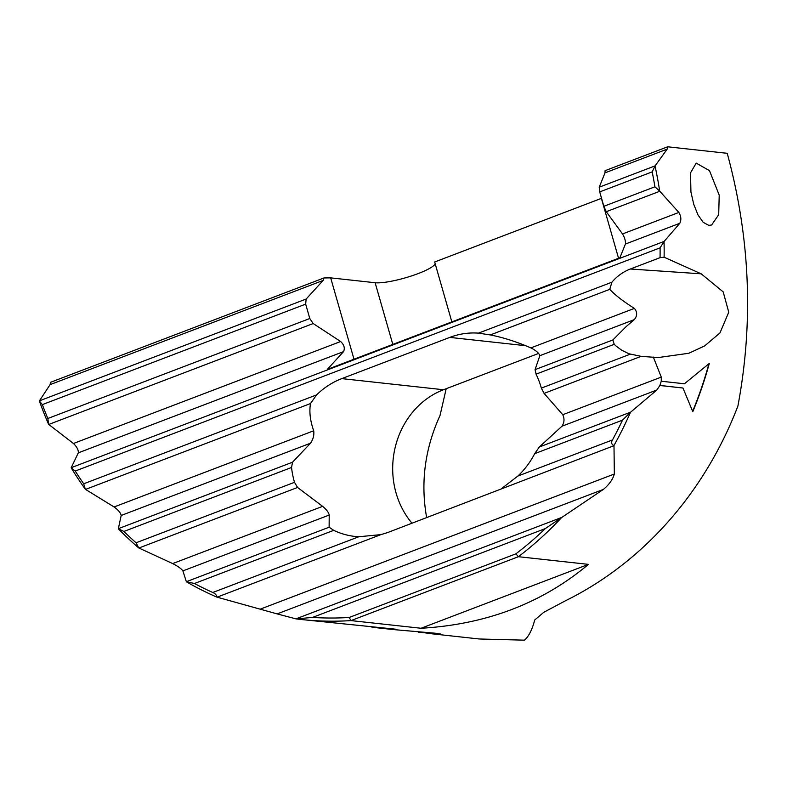 <?xml version="1.0" encoding="UTF-8"?>
<svg xmlns="http://www.w3.org/2000/svg" width="787" height="787" viewBox="0 0 787 787"><rect width="100%" height="100%" fill="white"/><g stroke="black" fill="none" stroke-linecap="round" stroke-linejoin="round"><path stroke-width="1.18" d="M525.598 345.69L449.79 337.397A81.425 72.738 -83.8 0 1 478.447 333.137L490.311 334.928C503.336 337.505 516.852 341.833 530.861 347.903L634.401 308.396C637.411 312.154 637.372 315.912 634.283 319.64L626.206 326.556L612.866 339.954L614.224 344.322L616.221 346.162L621.651 350.176L628.882 353.757L641.11 356.354L658.06 357.583L688.832 353.265L704.66 345.916L719.967 332.931L728.752 312.203L723.184 291.879L701.197 273.827L630.338 269.006L660.057 257.664L664.11 257.221L701.197 273.827M634.401 308.396C623.501 301.569 615.277 295.223 609.738 289.35L490.311 334.928M609.738 289.341L611.922 282.199M478.447 333.137L611.912 282.199C616.988 276.198 623.137 271.8 630.338 269.006M719.22 195.156L718.688 214.713L711.635 224.993L708.792 225.367L703.175 222.308L697.961 214.871L693.731 204.226L690.937 192.067L690.514 172.874L696.2 163.116L709.481 170.641L719.22 195.156M653.328 357.082L661.277 377.111L661.257 381.233L684.424 383.771L709.274 363.466A361.872 323.28 96.2 0 1 692.786 411.68L682.968 388.021L659.88 385.492L656.86 390.008L630.485 412.29A361.872 323.28 96.2 0 1 613.988 445.501L614.342 474.01C612.817 479.421 609.177 484.546 603.422 489.386L561.603 517.561A361.872 323.28 96.2 0 1 518.417 556.704L588.46 564.368C542.164 603.167 486.356 624.475 421.025 628.262L350.992 620.599A361.872 323.28 96.2 0 1 301.028 619.477A361.872 323.28 96.2 0 1 296.079 618.897L277.152 613.899L603.422 489.386M216.789 597.087C216.641 595.1 215.304 593.565 212.765 592.493A358.852 320.594 96.2 0 1 194.487 583.492L186.371 581.78A361.872 323.28 96.2 0 0 216.789 597.087L277.152 613.899M186.371 581.78L182.899 570.89L329.212 515.052L329.123 527.221L333.737 530.349A81.425 72.738 96.2 0 0 354.976 536.439A81.425 72.738 96.2 0 0 358.842 536.744L380.918 534.629L387.617 532.573L613.998 445.678M138.699 547.909L136.072 542.774A358.852 320.594 96.2 0 1 123.903 531.451L118.335 528.766A361.872 323.28 96.2 0 0 138.699 547.909L172.678 563.581C177.97 566.296 181.374 568.726 182.899 570.89M118.335 528.766L121.188 515.465L310.521 443.209L292.548 462.195L291.544 467.478A81.425 72.738 96.2 0 0 294.495 482.323L297.565 487.468L322.631 506.356C326.546 509.602 328.74 512.504 329.212 515.052M85.35 489.288L83.697 483.789A358.852 320.594 -83.8 0 1 75.237 471.039L71.155 467.793A361.872 323.28 96.2 0 0 85.35 489.288L114.095 506.966C118.325 510.045 120.696 512.878 121.188 515.465M71.155 467.793L78.297 452.85L343.545 351.622L327.323 369.408L619.9 257.752L625.419 244.049C625.714 241.127 624.75 237.763 622.527 233.946L678.856 212.441L659.673 191.123L654.922 186.804A358.852 320.594 -83.8 0 0 652.177 171.881L655.03 165.978A361.872 323.28 96.2 0 1 659.673 191.123M48.617 424.331L47.85 418.487A358.852 320.594 96.2 0 1 42.341 404.616L39.35 400.947A361.872 323.28 96.2 0 0 48.617 424.331L73.447 443.494C76.929 446.849 78.543 449.967 78.297 452.85M39.35 400.947L50.093 384.636L323.132 280.438L306.153 299.04L305.671 304.126L309.793 318.519L313.177 323.546L340.643 341.519C344.145 344.854 345.109 348.218 343.545 351.622M323.132 280.438L323.969 277.959L50.516 382.325L50.093 384.636M524.457 640.165L479.568 638.995L524.457 640.165C528.677 636.604 532.101 629.875 534.727 619.989L543.758 612.316L565.568 600.717A361.872 323.28 96.2 0 0 737.891 406.082C753.71 321.932 750.149 237.684 727.237 153.317L667.661 146.795L667.179 149.127L655.03 165.978M625.419 244.049L679.801 223.292C681.444 219.878 681.129 216.258 678.856 212.441M679.801 223.292L664.051 241.52A361.872 323.28 96.2 0 1 664.11 257.221M418.448 632.256L440.651 634.027M421.989 632.433L432.279 633.84L440.976 634.214L435.142 633.21L393.028 629.541L371.976 627.239L395.645 629.197L301.028 619.477M661.257 381.233L659.88 385.492M530.861 347.903C536.006 350.49 538.997 353.088 539.833 355.694L535.052 369.644L536.065 374.159A81.425 72.738 -83.8 0 1 541.358 388.109L544.092 393.382L562.754 414.71C564.633 418.743 564.377 422.58 561.967 426.22L539.302 447.006L534.698 453.656A81.425 72.738 96.2 0 1 517.836 476.066L501.565 488.589M622.527 233.946L606.256 211.693L603.845 206.292L599.714 191.9L599.232 187.198L605.006 172.855L605.075 170.681L667.661 146.795M323.969 277.959L330.678 277.87L375.124 282.73A33.172 6.207 164 0 0 409.496 276.581A33.172 6.207 164 0 0 435.191 263.802M601.563 198.354A33.172 6.207 164 0 1 601.386 198.363L434.67 261.992L451.846 321.883M664.051 241.52L660.106 247.836A358.852 320.594 96.2 0 1 660.057 257.664M449.79 337.397L341.784 378.616A81.425 72.738 -83.8 0 0 316.581 394.907L310.521 403.544C309.094 411.631 310.157 420.711 313.698 430.784C314.279 435.113 313.216 439.254 310.521 443.209M296.079 618.897L312.537 617.421A358.852 320.594 96.2 0 0 349.182 617.47L350.992 620.599L518.417 556.704L515.898 553.841A358.852 320.594 96.2 0 0 545.293 528.598L561.603 517.561M630.485 412.29L622.507 420.15A358.852 320.594 96.2 0 1 612.483 439.943C610.968 442.569 611.46 444.419 613.988 445.501M412.024 523.257A81.425 72.738 96.2 0 1 443.475 389.742L538.642 353.422M349.182 617.47L515.898 553.841M446.199 388.699L440.012 415.556M426.662 517.669C420.406 482.775 424.852 448.738 440.002 415.556M588.46 564.368L421.025 628.262M601.386 198.363L618.562 258.264M354.002 359.226L330.678 277.87M379.806 628.095L389.142 628.557M692.639 411.316A361.567 323.014 -83.8 0 0 708.91 363.771M659.644 385.394L682.968 388.021M561.967 426.22L656.86 390.008M562.754 414.71L661.277 377.111M75.237 471.039L660.106 247.836M83.697 483.789L316.581 394.907M544.092 393.382L641.11 356.354M541.358 388.109L630.151 354.219M539.833 355.694L634.283 319.64M535.052 369.644L612.866 339.954M536.065 374.159L614.224 344.322M71.194 467.694L664.149 241.402M606.256 211.693L659.801 191.261M603.845 206.292L654.922 186.804M599.714 191.9L652.177 171.881M605.006 172.855L667.179 149.127M599.232 187.198L655.109 165.87M443.475 389.742L341.784 378.616M73.447 443.494L340.643 341.519M48.774 424.449L313.177 323.546M47.85 418.487L309.793 318.519M42.341 404.616L305.671 304.126M312.537 617.421L545.293 528.598M295.922 618.867L561.898 517.364M114.095 506.966L313.698 430.784M85.527 489.406L310.521 403.544M118.345 528.677L292.548 462.195M123.903 531.451L291.544 467.478M539.302 447.006L630.662 412.142M534.698 453.656L622.507 420.15M517.836 476.066L612.483 439.943M217.055 597.166L380.918 534.629M260.448 609.069L614.342 474.01M138.915 548.008L297.565 487.468M136.072 542.774L294.495 482.323M172.678 563.581L322.631 506.356M186.342 581.711L329.123 527.221M194.487 583.492L333.737 530.349M212.765 592.493L358.842 536.744M39.409 400.849L306.153 299.04M375.124 282.73L392.811 344.411M432.279 633.84L478.811 638.936"/></g></svg>
